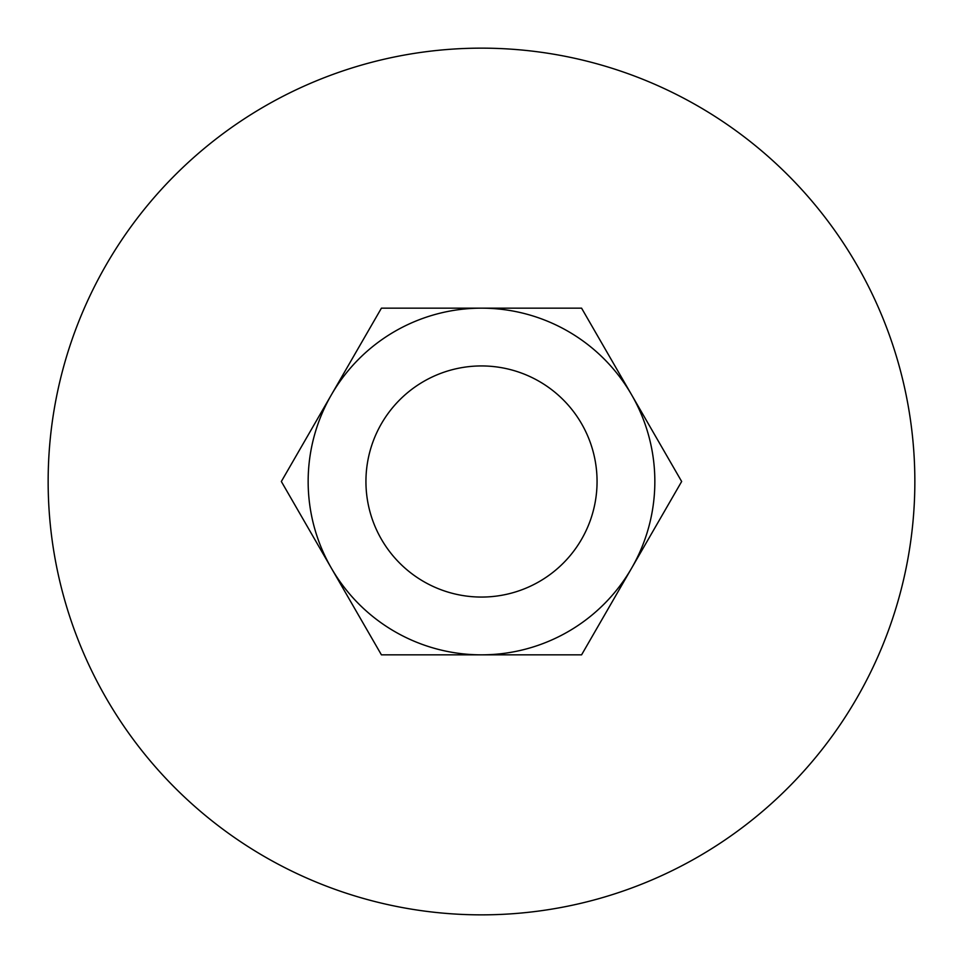 <?xml version="1.0" encoding="UTF-8"?>
<svg xmlns="http://www.w3.org/2000/svg" width="963" height="963" viewBox="0 0 963 963"><rect width="100%" height="100%" fill="white"/><g stroke="black" fill="none" stroke-linecap="round" stroke-linejoin="round"><path stroke-width="1.44" d="M581.58 654.84L681.66 481.5L631.62 394.83A173.34 173.34 0 0 0 481.5 308.16L581.58 308.16L631.62 394.83A173.34 173.34 0 0 1 481.5 654.84L581.58 654.84M381.42 308.16L481.5 308.16A173.34 173.34 0 0 0 331.38 394.83L281.34 481.5L381.42 654.84L481.5 654.84A173.34 173.34 0 0 1 331.38 394.83L381.42 308.16M597.06 481.5A115.56 115.56 0 0 0 423.72 381.42A115.56 115.56 0 0 0 423.72 581.58A115.56 115.56 0 0 0 597.06 481.5M914.85 481.5A433.35 433.35 0 0 0 264.825 106.207A433.35 433.35 0 0 0 264.825 856.793A433.35 433.35 0 0 0 914.85 481.5"/></g></svg>
